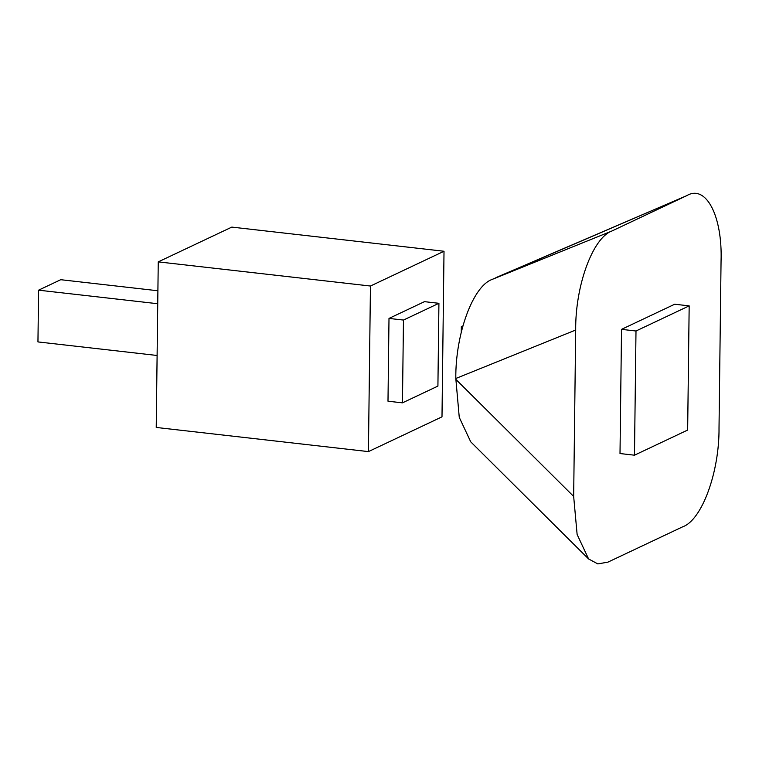 <?xml version="1.0" encoding="UTF-8"?>
<svg xmlns="http://www.w3.org/2000/svg" width="759" height="759" viewBox="0 0 759 759"><rect width="100%" height="100%" fill="white"/><g stroke="black" fill="none" stroke-linecap="round" stroke-linejoin="round"><path stroke-width="1.14" d="M157.113 355.478L37.95 341.92L38.586 290.175L157.739 303.733M157.9 290.763L60.739 279.701L38.586 290.175M368.428 451.605L156.231 427.45L158.252 261.874L370.449 286.029L368.428 451.605L441.994 416.843L444.015 251.257L370.449 286.029M444.015 251.257L231.818 227.102L158.252 261.874M607.931 562.134L682.73 526.784C701.895 520.124 719.504 472.06 719.02 427.734L721.05 261.333C722.634 216.03 706.003 184.152 686.781 195.632L492.088 279.445L611.972 230.983C592.817 237.643 575.208 285.707 575.692 330.032L573.662 496.433L577.125 534.478L588.595 558.956L597.845 563.909L607.931 562.134M588.595 558.956L470.732 441.842L459.261 417.365L455.808 378.494C455.324 334.178 472.933 286.105 492.088 279.445M495.988 277.604L686.781 195.632L611.972 230.983M388.997 318.419L387.991 401.207L402.46 402.849L437.915 386.094L438.92 303.306L403.465 320.061L388.997 318.419L424.452 301.665L438.92 303.306M402.46 402.849L403.465 320.061M462.857 325.934L461.339 326.655L462.62 326.797M461.273 332.129L461.339 326.655M621.526 329.359L620.008 453.54L634.477 455.191L687.654 430.059L689.172 305.868L635.995 331L621.526 329.359L674.704 304.226L689.172 305.868M634.477 455.191L635.995 331M455.798 379.32L573.662 496.433M455.808 378.494L575.692 330.032"/></g></svg>
